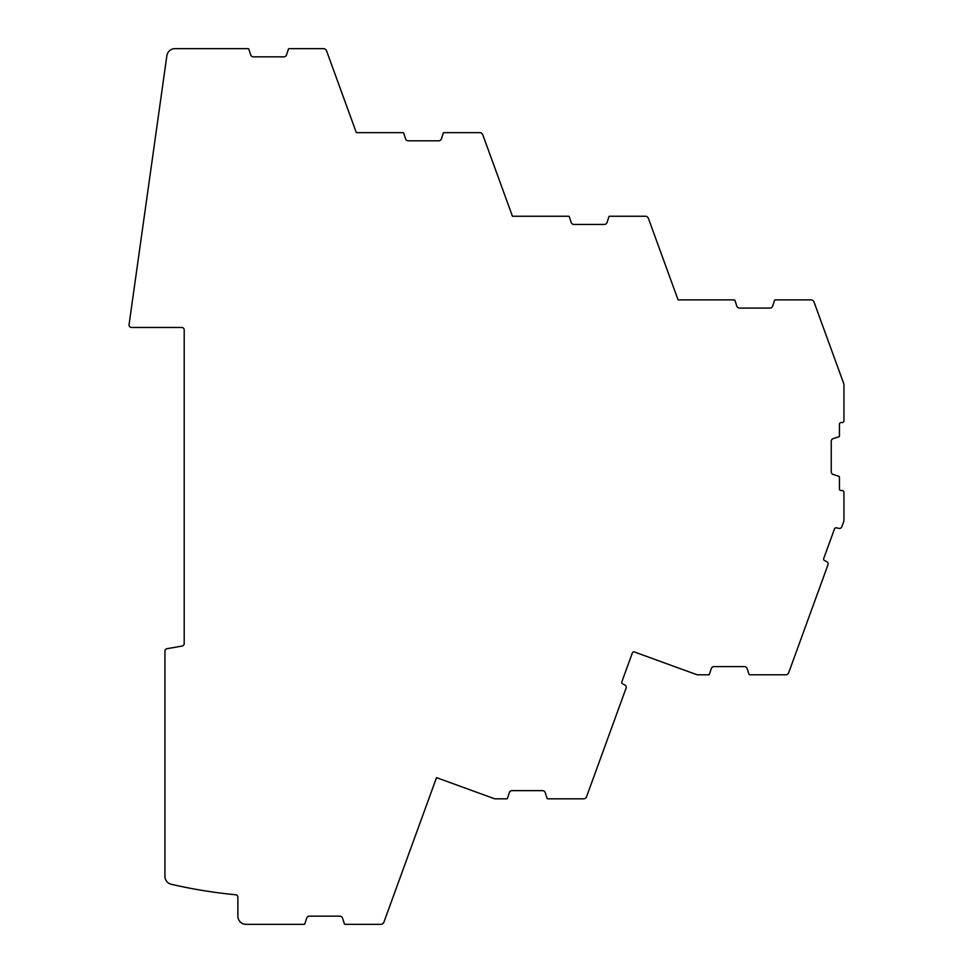 <?xml version="1.0" encoding="UTF-8"?>
<svg xmlns="http://www.w3.org/2000/svg" width="973" height="973" viewBox="0 0 973 973"><rect width="100%" height="100%" fill="white"/><g stroke="black" fill="none" stroke-linecap="round" stroke-linejoin="round"><path stroke-width="1.46" d="M827.987 564.754A2.457 2.457 0 0 0 826.819 561.737L824.508 560.533A1.642 1.642 0 0 1 823.717 558.514L834.518 528.85A1.642 1.642 0 0 1 836.415 527.816L838.957 528.375A2.457 2.457 0 0 0 841.803 526.819L843.749 521.455A3.284 3.284 0 0 0 843.944 520.336L843.944 492.192A1.642 1.642 0 0 0 842.302 490.562L841.073 490.562A1.642 1.642 0 0 1 839.431 488.92L839.431 477.098A0.815 0.815 0 0 0 838.872 476.32L833.229 474.483A2.87 2.87 0 0 1 831.246 471.759L831.246 441.341A2.87 2.87 0 0 1 833.229 438.604L838.872 436.78A0.815 0.815 0 0 0 839.431 435.989L839.431 424.179A1.642 1.642 0 0 1 841.073 422.537L842.302 422.537A1.642 1.642 0 0 0 843.944 420.895L843.944 384.785A3.284 3.284 0 0 0 843.749 383.666L814.036 302.031A3.284 3.284 0 0 0 810.959 299.879L775.286 299.879A0.815 0.815 0 0 0 774.508 300.438L772.671 306.094A2.87 2.87 0 0 1 769.947 308.076L739.529 308.076A2.87 2.87 0 0 1 736.804 306.094L734.968 300.438A0.815 0.815 0 0 0 734.189 299.879L678.072 299.879L648.419 218.414A3.284 3.284 0 0 0 645.33 216.249L609.67 216.249A0.815 0.815 0 0 0 608.891 216.821L607.055 222.464A2.87 2.87 0 0 1 604.33 224.447L573.912 224.447A2.87 2.87 0 0 1 571.175 222.464L569.339 216.821A0.815 0.815 0 0 0 568.56 216.249L512.443 216.249L482.79 134.785A3.284 3.284 0 0 0 479.713 132.632L444.041 132.632A0.815 0.815 0 0 0 443.262 133.192L441.426 138.835A2.87 2.87 0 0 1 438.701 140.817L408.283 140.817A2.87 2.87 0 0 1 405.559 138.835L403.722 133.192A0.815 0.815 0 0 0 402.944 132.632L356.325 132.632L326.551 50.803A3.284 3.284 0 0 0 323.474 48.65L289.103 48.65A0.815 0.815 0 0 0 288.385 49.209L286.548 54.865A2.87 2.87 0 0 1 283.824 56.848L253.406 56.848A2.87 2.87 0 0 1 250.681 54.865L248.845 49.209A0.815 0.815 0 0 0 248.115 48.65L174.97 48.65A8.198 8.198 0 0 0 166.857 55.704L129.056 324.666A2.457 2.457 0 0 0 131.489 327.463L181.744 327.463A2.457 2.457 0 0 1 184.201 329.92L184.201 643.567A2.457 2.457 0 0 1 182.206 645.987A541.316 541.316 0 0 1 167.003 648.675A2.457 2.457 0 0 0 164.936 651.107L164.936 876.308A8.198 8.198 0 0 0 171.297 884.287A499.927 499.927 0 0 0 235.661 894.759A2.457 2.457 0 0 1 237.874 897.203L237.874 916.152A8.198 8.198 0 0 0 246.072 924.35L304.062 924.35A0.815 0.815 0 0 0 304.841 923.778L306.677 918.135A2.87 2.87 0 0 1 309.402 916.152L339.82 916.152A2.87 2.87 0 0 1 342.545 918.135L344.381 923.778A0.815 0.815 0 0 0 345.16 924.35L380.832 924.35A3.284 3.284 0 0 0 383.909 922.197L436.524 777.634L494.199 798.626A3.284 3.284 0 0 0 495.318 798.833L506.738 798.833A0.815 0.815 0 0 0 507.517 798.261L509.341 792.618A2.87 2.87 0 0 1 512.078 790.635L542.496 790.635A2.87 2.87 0 0 1 545.221 792.618L547.057 798.261A0.815 0.815 0 0 0 547.835 798.833L583.496 798.833A3.284 3.284 0 0 0 586.585 796.668L626.101 688.081A2.457 2.457 0 0 0 624.934 685.053L622.623 683.849A1.642 1.642 0 0 1 621.832 681.842L632.365 652.932A1.642 1.642 0 0 1 634.42 651.971L696.583 674.593A3.284 3.284 0 0 0 697.702 674.8L708.66 674.8A0.815 0.815 0 0 0 709.439 674.228L711.275 668.585A2.87 2.87 0 0 1 714 666.602L744.418 666.602A2.87 2.87 0 0 1 747.142 668.585L748.979 674.228A0.815 0.815 0 0 0 749.757 674.8L785.637 674.8A3.284 3.284 0 0 0 788.726 672.635L827.987 564.754"/></g></svg>
